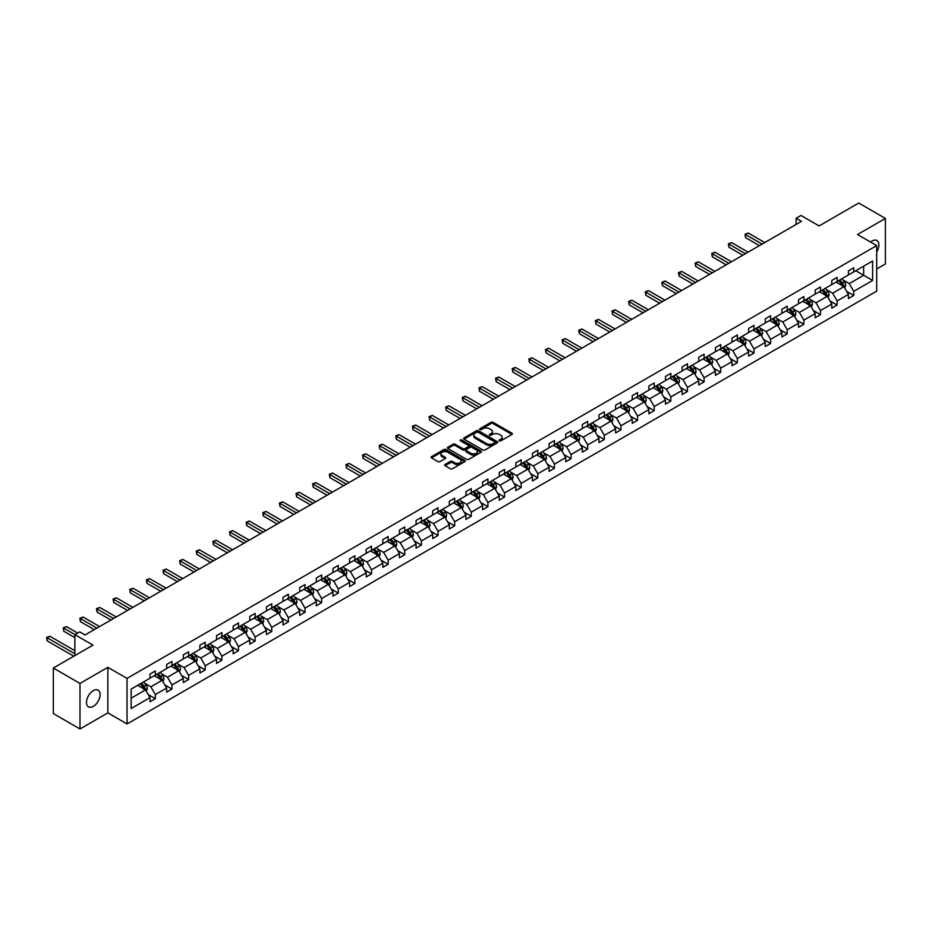 <?xml version="1.0" encoding="UTF-8"?>
<svg xmlns="http://www.w3.org/2000/svg" width="932" height="932" viewBox="0 0 932 932"><rect width="100%" height="100%" fill="white"/><g stroke="black" fill="none" stroke-linecap="round" stroke-linejoin="round"><path stroke-width="1.4" d="M499.354 440.848A1.037 0.594 0 0 0 500.81 440.848L511.936 434.428A1.48 0.85 0 0 0 512.367 433.823A1.48 0.85 0 0 0 511.936 433.217L493.098 422.347A1.48 0.85 0 0 0 491.013 422.347L479.887 428.767A1.037 0.594 0 0 0 481.355 429.617L482.799 428.778A4.73 2.738 0 0 1 489.486 428.778L491.059 429.687A4.73 2.738 0 0 1 492.445 431.621A4.73 2.738 0 0 1 491.059 433.555L489.626 434.382A1.037 0.594 0 0 0 491.082 435.232L492.527 434.394A4.73 2.738 0 0 1 499.226 434.394L500.787 435.302A4.73 2.738 0 0 1 502.173 437.236A4.73 2.738 0 0 1 500.787 439.17L499.354 439.997A1.037 0.594 0 0 0 499.354 440.848L499.354 439.997M93.305 706.374A9.646 5.569 120 0 0 99.608 697.882A9.646 5.569 120 0 0 98.128 690.146A9.646 5.569 120 0 0 93.305 690.624A9.646 5.569 120 0 0 87.002 699.128A9.646 5.569 120 0 0 88.482 706.852A9.646 5.569 120 0 0 93.305 706.374M876.709 251.99A9.646 5.569 120 0 0 876.896 240.526A9.646 5.569 120 0 0 872.072 241.004A9.646 5.569 120 0 0 870.593 242.052M876.709 268.975L885.4 263.966L885.4 218.426L858.756 203.036L819.1 225.928L800.984 215.467L796.126 218.263L796.126 224.426M79.989 728.964L107.856 712.875L107.856 667.335L79.989 683.424L79.989 728.964L53.334 713.574L53.334 668.034L92.99 645.142L74.863 634.68L74.863 655.604M79.989 683.424L53.334 668.034M445.077 464.509A1.48 0.85 0 0 0 444.646 465.115A1.48 0.85 0 0 0 445.077 465.72L450.354 468.773A1.48 0.85 0 0 0 452.451 468.773L464.8 461.643A1.48 0.85 0 0 0 465.231 461.037A1.48 0.85 0 0 0 464.8 460.431L445.962 449.562A1.48 0.85 0 0 0 443.877 449.562L431.528 456.692A1.48 0.85 0 0 0 431.097 457.297A1.48 0.85 0 0 0 431.528 457.892L437.912 461.585A1.48 0.85 0 0 0 439.997 461.585L445.286 458.532A1.48 0.85 0 0 0 445.717 457.927A1.48 0.85 0 0 0 445.286 457.321L442.118 455.492A3.961 2.283 0 0 1 440.964 453.884A3.961 2.283 0 0 1 443.399 451.764A3.961 2.283 0 0 1 447.721 452.265L460.117 459.418A3.961 2.283 0 0 1 461.27 461.037A3.961 2.283 0 0 1 458.835 463.146A3.961 2.283 0 0 1 454.513 462.656L452.451 461.457A1.48 0.85 0 0 0 450.354 461.457L445.077 464.509L445.077 465.72L450.354 462.691L450.354 461.457M74.863 634.68L79.721 631.884L85.045 634.96L801.462 221.35L796.126 218.263M107.856 667.335L127.043 678.403L876.709 245.594L876.709 291.134L127.043 723.954L127.043 678.403M885.4 218.426L857.522 234.515L876.709 245.594M482.893 449.981A1.48 0.85 0 0 0 484.99 449.981L497.339 442.851A1.48 0.85 0 0 0 497.77 442.257A1.48 0.85 0 0 0 497.339 441.652L478.5 430.77A1.48 0.85 0 0 0 476.415 430.77L464.066 437.9A1.48 0.85 0 0 0 463.635 438.506A1.48 0.85 0 0 0 464.066 439.112L482.893 449.981M460.874 441.069A1.037 0.594 0 0 1 461.923 441.22L461.923 439.986L481.063 451.041A1.48 0.85 0 0 1 481.506 451.647A1.48 0.85 0 0 1 481.063 452.253L468.726 459.383A1.48 0.85 0 0 1 466.629 459.383L447.791 448.502L447.791 447.29A1.48 0.85 0 0 0 447.36 447.896A1.48 0.85 0 0 0 447.791 448.502M447.791 447.29L453.08 444.249A1.48 0.85 0 0 1 455.177 444.249L462.808 448.653A1.48 0.85 0 0 0 464.905 448.653L468.412 446.626A1.48 0.85 0 0 0 468.843 446.032A1.48 0.85 0 0 0 468.412 445.426L460.455 440.836A1.037 0.594 0 0 1 461.923 439.986M131.144 689.086L150.017 678.193L150.017 674.069L155.341 670.993L155.341 675.118L166.642 668.593L166.642 664.469L171.977 661.394L171.977 665.518L183.278 658.994L183.278 654.87L188.602 651.794L188.602 655.918L199.902 649.394L199.902 645.27L205.226 642.195L205.226 646.319L216.527 639.795L216.527 635.671L221.863 632.595L221.863 636.719L233.163 630.195L233.163 626.071L238.487 622.995L238.487 627.108L249.788 620.596L249.788 616.471L255.112 613.396L255.112 617.508L266.412 610.984L266.412 606.872L271.748 603.785L271.748 607.909L283.048 601.385L283.048 597.261L288.372 594.185L288.372 598.309L299.673 591.785L299.673 587.661L304.997 584.585L304.997 588.709L316.298 582.185L316.298 578.061L321.633 574.986L321.633 579.11L332.934 572.586L332.934 568.462L338.258 565.386L338.258 569.51L349.558 562.986L349.558 558.862L354.882 555.787L354.882 559.911L366.183 553.387L366.183 549.263L371.518 546.187L371.518 550.311L382.819 543.787L382.819 539.663L388.143 536.587L388.143 540.711L399.444 534.187L399.444 530.063L404.768 526.988L404.768 531.112L416.068 524.588L416.068 520.464L421.404 517.388L421.404 521.512L432.704 514.988L432.704 510.864L438.028 507.789L438.028 511.913L449.329 505.389L449.329 501.265L454.653 498.189L454.653 502.313L465.953 495.789L465.953 491.665L471.289 488.589L471.289 492.713L482.59 486.189L482.59 482.065L487.914 478.99L487.914 483.114L499.214 476.59L499.214 472.466L504.538 469.39L504.538 473.503L515.839 466.99L515.839 462.866L521.174 459.779L521.174 463.903L532.475 457.379L532.475 453.267L537.799 450.179L537.799 454.303L549.099 447.779L549.099 443.655L554.435 440.58L554.435 444.704L565.724 438.18L565.724 434.056L571.06 430.98L571.06 435.104L582.36 428.58L582.36 424.456L587.684 421.38L587.684 425.505L598.985 418.981L598.985 414.857L604.32 411.781L604.32 415.905L615.609 409.381L615.609 405.257L620.945 402.181L620.945 406.305L632.246 399.781L632.246 395.657L637.57 392.582L637.57 396.706L648.87 390.182L648.87 386.058L654.206 382.982L654.206 387.106L665.495 380.582L665.495 376.458L670.83 373.382L670.83 377.507L682.131 370.983L682.131 366.858L687.455 363.783L687.455 367.907L698.755 361.383L698.755 357.259L704.091 354.183L704.091 358.307L715.38 351.783L715.38 347.659L720.716 344.584L720.716 348.708L732.016 342.184L732.016 338.06L737.34 334.984L737.34 339.108L748.641 332.584L748.641 328.46L753.976 325.385L753.976 329.497L765.265 322.985L765.265 318.861L770.601 315.773L770.601 319.897L781.901 313.373L781.901 309.261L787.225 306.174L787.225 310.298L798.526 303.774L798.526 299.65L803.862 296.574L803.862 300.698L815.151 294.174L815.151 290.05L820.486 286.974L820.486 291.099L831.787 284.575L831.787 280.45L837.111 277.375L837.111 281.499L848.411 274.975L848.411 270.851L853.747 267.775L853.747 271.899L872.608 261.007L872.608 280.45L853.747 291.343L853.747 295.467L848.411 298.543L848.411 294.419L837.111 300.943L837.111 305.067L831.787 308.142L831.787 304.03L820.486 310.542L820.486 314.667L815.151 317.754L815.151 313.63L803.862 320.154L803.862 324.266L798.526 327.353L798.526 323.229L787.225 329.753L787.225 333.877L781.901 336.953L781.901 332.829L770.601 339.353L770.601 343.477L765.265 346.553L765.265 342.428L753.976 348.952L753.976 353.077L748.641 356.152L748.641 352.028L737.34 358.552L737.34 362.676L732.016 365.752L732.016 361.628L720.716 368.152L720.716 372.276L715.38 375.351L715.38 371.227L704.091 377.751L704.091 381.875L698.755 384.951L698.755 380.827L687.455 387.351L687.455 391.475L682.131 394.551L682.131 390.426L670.83 396.95L670.83 401.075L665.495 404.15L665.495 400.026L654.206 406.55L654.206 410.674L648.87 413.75L648.87 409.626L637.57 416.15L637.57 420.274L632.246 423.349L632.246 419.225L620.945 425.749L620.945 429.873L615.609 432.949L615.609 428.825L604.32 435.349L604.32 439.473L598.985 442.549L598.985 438.424L587.684 444.948L587.684 449.073L582.36 452.148L582.36 448.036L571.06 454.548L571.06 458.672L565.724 461.759L565.724 457.635L554.435 464.159L554.435 468.272L549.099 471.359L549.099 467.235L537.799 473.759L537.799 477.883L532.475 480.959L532.475 476.835L521.174 483.358L521.174 487.483L515.839 490.558L515.839 486.434L504.538 492.958L504.538 497.082L499.214 500.158L499.214 496.034L487.914 502.558L487.914 506.682L482.59 509.757L482.59 505.633L471.289 512.157L471.289 516.281L465.953 519.357L465.953 515.233L454.653 521.757L454.653 525.881L449.329 528.957L449.329 524.832L438.028 531.357L438.028 535.481L432.704 538.556L432.704 534.432L421.404 540.956L421.404 545.08L416.068 548.156L416.068 544.032L404.768 550.556L404.768 554.68L399.444 557.755L399.444 553.631L388.143 560.155L388.143 564.279L382.819 567.355L382.819 563.231L371.518 569.755L371.518 573.879L366.183 576.955L366.183 572.831L354.882 579.355L354.882 583.479L349.558 586.554L349.558 582.43L338.258 588.954L338.258 593.078L332.934 596.154L332.934 592.041L321.633 598.554L321.633 602.678L316.298 605.765L316.298 601.641L304.997 608.165L304.997 612.277L299.673 615.365L299.673 611.241L288.372 617.765L288.372 621.889L283.048 624.964L283.048 620.84L271.748 627.364L271.748 631.488L266.412 634.564L266.412 630.44L255.112 636.964L255.112 641.088L249.788 644.163L249.788 640.039L238.487 646.563L238.487 650.687L233.163 653.763L233.163 649.639L221.863 656.163L221.863 660.287L216.527 663.363L216.527 659.239L205.226 665.763L205.226 669.887L199.902 672.962L199.902 668.838L188.602 675.362L188.602 679.486L183.278 682.562L183.278 678.438L171.977 684.962L171.977 689.086L166.642 692.161L166.642 688.037L155.341 694.561L155.341 698.685L150.017 701.761L150.017 697.637L131.144 708.53L131.144 689.086M154.281 675.735L162.168 680.29L150.868 686.814L144.705 683.249M150.868 686.814L155.341 694.561M162.168 680.29L166.642 688.037M150.017 677.203L150.868 677.704L155.341 675.118M170.905 666.135L178.793 670.691L167.492 677.203L161.329 673.65M167.492 677.203L171.977 684.962M178.793 670.691L183.278 678.438M166.642 667.603L167.492 668.104L171.977 665.518M187.542 656.536L195.429 661.079L184.128 667.603L177.954 664.05M184.128 667.603L188.602 675.362M195.429 661.079L199.902 668.838M183.278 658.004L184.128 658.505L188.602 655.918M204.166 646.924L212.053 651.48L200.753 658.004L194.59 654.45M200.753 658.004L205.226 665.763M212.053 651.48L216.527 659.239M199.902 648.404L200.753 648.893L205.226 646.319M220.791 637.325L228.678 641.88L217.377 648.404L211.215 644.839M217.377 648.404L221.863 656.163M228.678 641.88L233.163 649.639M216.527 638.804L217.377 639.294L221.863 636.719M237.427 627.725L245.314 632.28L234.014 638.804L227.839 635.24M234.014 638.804L238.487 646.563M245.314 632.28L249.788 640.039M233.163 629.205L234.014 629.694L238.487 627.108M254.052 618.126L261.939 622.681L250.638 629.205L244.475 625.64M250.638 629.205L255.112 636.964M261.939 622.681L266.412 630.44M249.788 619.605L250.638 620.095L255.112 617.508M270.676 608.526L278.563 613.081L267.263 619.605L261.1 616.04M267.263 619.605L271.748 627.364M278.563 613.081L283.048 620.84M266.412 610.006L267.263 610.495L271.748 607.909M287.312 598.927L295.199 603.482L283.899 610.006L277.724 606.441M283.899 610.006L288.372 617.765M295.199 603.482L299.673 611.241M283.048 600.406L283.899 600.895L288.372 598.309M303.937 589.327L311.824 593.882L300.523 600.406L294.361 596.841M300.523 600.406L304.997 608.165M311.824 593.882L316.298 601.641M299.673 590.806L300.523 591.296L304.997 588.709M320.561 579.727L328.448 584.282L317.16 590.806L310.985 587.242M317.16 590.806L321.633 598.554M328.448 584.282L332.934 592.041M316.298 581.207L317.16 581.696L321.633 579.11M337.198 570.128L345.085 574.683L333.784 581.207L327.61 577.642M333.784 581.207L338.258 588.954M345.085 574.683L349.558 582.43M332.934 571.607L333.784 572.097L338.258 569.51M353.822 560.528L361.709 565.083L350.409 571.607L344.246 568.042M350.409 571.607L354.882 579.355M361.709 565.083L366.183 572.831M349.558 562.008L350.409 562.497L354.882 559.911M370.447 550.928L378.334 555.484L367.045 562.008L360.87 558.443M367.045 562.008L371.518 569.755M378.334 555.484L382.819 563.231M366.183 552.408L367.045 552.897L371.518 550.311M387.083 541.329L394.97 545.884L383.669 552.408L377.495 548.843M383.669 552.408L388.143 560.155M394.97 545.884L399.444 553.631M382.819 542.808L383.669 543.298L388.143 540.711M403.707 531.729L411.595 536.284L400.294 542.808L394.131 539.244M400.294 542.808L404.768 550.556M411.595 536.284L416.068 544.032M399.444 533.197L400.294 533.698L404.768 531.112M420.332 522.13L428.219 526.685L416.93 533.197L410.756 529.644M416.93 533.197L421.404 540.956M428.219 526.685L432.704 534.432M416.068 523.598L416.93 524.099L421.404 521.512M436.968 512.53L444.855 517.074L433.555 523.598L427.38 520.044M433.555 523.598L438.028 531.357M444.855 517.074L449.329 524.832M432.704 513.998L433.555 514.499L438.028 511.913M453.593 502.919L461.48 507.474L450.179 513.998L444.016 510.445M450.179 513.998L454.653 521.757M461.48 507.474L465.953 515.233M449.329 504.398L450.179 504.899L454.653 502.313M470.217 493.319L478.104 497.874L466.815 504.398L460.641 500.845M466.815 504.398L471.289 512.157M478.104 497.874L482.59 505.633M465.953 494.799L466.815 495.288L471.289 492.713M486.853 483.72L494.741 488.275L483.44 494.799L477.266 491.234M483.44 494.799L487.914 502.558M494.741 488.275L499.214 496.034M482.59 485.199L483.44 485.688L487.914 483.114M503.478 474.12L511.365 478.675L500.065 485.199L493.902 481.634M500.065 485.199L504.538 492.958M511.365 478.675L515.839 486.434M499.214 475.6L500.065 476.089L504.538 473.503M520.103 464.52L527.99 469.076L516.701 475.6L510.526 472.035M516.701 475.6L521.174 483.358M527.99 469.076L532.475 476.835M515.839 466L516.701 466.489L521.174 463.903M536.739 454.921L544.626 459.476L533.325 466L527.151 462.435M533.325 466L537.799 473.759M544.626 459.476L549.099 467.235M532.475 456.4L533.325 456.89L537.799 454.303M553.363 445.321L561.25 449.876L549.95 456.4L543.787 452.836M549.95 456.4L554.435 464.159M561.25 449.876L565.724 457.635M549.099 446.801L549.95 447.29L554.435 444.704M569.988 435.722L577.875 440.277L566.586 446.801L560.412 443.236M566.586 446.801L571.06 454.548M577.875 440.277L582.36 448.036M565.724 437.201L566.586 437.69L571.06 435.104M586.624 426.122L594.511 430.677L583.211 437.201L577.036 433.636M583.211 437.201L587.684 444.948M594.511 430.677L598.985 438.424M582.36 427.602L583.211 428.091L587.684 425.505M603.249 416.522L611.136 421.078L599.835 427.602L593.672 424.037M599.835 427.602L604.32 435.349M611.136 421.078L615.609 428.825M598.985 418.002L599.835 418.491L604.32 415.905M619.873 406.923L627.76 411.478L616.471 418.002L610.297 414.437M616.471 418.002L620.945 425.749M627.76 411.478L632.246 419.225M615.609 408.402L616.471 408.892L620.945 406.305M636.509 397.323L644.396 401.878L633.096 408.402L626.921 404.838M633.096 408.402L637.57 416.15M644.396 401.878L648.87 409.626M632.246 398.803L633.096 399.292L637.57 396.706M653.134 387.724L661.021 392.279L649.721 398.803L643.558 395.238M649.721 398.803L654.206 406.55M661.021 392.279L665.495 400.026M648.87 389.192L649.721 389.692L654.206 387.106M669.759 378.124L677.646 382.679L666.357 389.192L660.182 385.638M666.357 389.192L670.83 396.95M677.646 382.679L682.131 390.426M665.495 379.592L666.357 380.093L670.83 377.507M686.395 368.524L694.282 373.068L682.981 379.592L676.807 376.039M682.981 379.592L687.455 387.351M694.282 373.068L698.755 380.827M682.131 369.992L682.981 370.493L687.455 367.907M703.019 358.913L710.906 363.468L699.606 369.992L693.443 366.439M699.606 369.992L704.091 377.751M710.906 363.468L715.38 371.227M698.755 360.393L699.606 360.894L704.091 358.307M719.644 349.314L727.531 353.869L716.242 360.393L710.067 356.84M716.242 360.393L720.716 368.152M727.531 353.869L732.016 361.628M715.38 350.793L716.242 351.282L720.716 348.708M736.28 339.714L744.167 344.269L732.867 350.793L726.692 347.228M732.867 350.793L737.34 358.552M744.167 344.269L748.641 352.028M732.016 341.194L732.867 341.683L737.34 339.108M752.905 330.114L760.792 334.67L749.491 341.194L743.328 337.629M749.491 341.194L753.976 348.952M760.792 334.67L765.265 342.428M748.641 331.594L749.491 332.083L753.976 329.497M769.529 320.515L777.416 325.07L766.127 331.594L759.953 328.029M766.127 331.594L770.601 339.353M777.416 325.07L781.901 332.829M765.265 321.994L766.127 322.484L770.601 319.897M786.165 310.915L794.052 315.47L782.752 321.994L776.577 318.429M782.752 321.994L787.225 329.753M794.052 315.47L798.526 323.229M781.901 312.395L782.752 312.884L787.225 310.298M802.79 301.316L810.677 305.871L799.376 312.395L793.214 308.83M799.376 312.395L803.862 320.154M810.677 305.871L815.151 313.63M798.526 302.795L799.376 303.284L803.862 300.698M819.414 291.716L827.301 296.271L816.013 302.795L809.838 299.23M816.013 302.795L820.486 310.542M827.301 296.271L831.787 304.03M815.151 293.196L816.013 293.685L820.486 291.099M836.051 282.116L843.938 286.672L832.637 293.196L826.463 289.631M832.637 293.196L837.111 300.943M843.938 286.672L848.411 294.419M831.787 283.596L832.637 284.085L837.111 281.499M855.762 270.734L863.649 275.29L849.262 283.596L843.099 280.031M849.262 283.596L853.747 291.343M872.608 280.45L863.649 275.29L863.649 266.179L872.608 261.007M107.856 712.875L127.043 723.954M848.411 273.996L849.262 274.486L853.747 271.899M131.144 698.196L145.543 689.89L137.656 685.335M145.543 689.89L150.017 697.637M846.652 291.378L853.747 295.467M830.028 300.978L837.111 305.067M813.391 310.577L820.486 314.667M796.767 320.177L803.862 324.266M780.142 329.777L787.225 333.877M763.506 339.376L770.601 343.477M746.882 348.976L753.976 353.077M730.257 358.575L737.34 362.676M713.621 368.187L720.716 372.276M696.996 377.786L704.091 381.875M680.372 387.386L687.455 391.475M663.735 396.985L670.83 401.075M647.111 406.585L654.206 410.674M630.486 416.185L637.57 420.274M613.85 425.784L620.945 429.873M597.226 435.384L604.32 439.473M580.601 444.983L587.684 449.073M563.965 454.583L571.06 458.672M547.34 464.183L554.435 468.272M530.716 473.782L537.799 477.883M514.08 483.382L521.174 487.483M497.455 492.981L504.538 497.082M480.83 502.581L487.914 506.682M464.194 512.192L471.289 516.281M447.57 521.792L454.653 525.881M430.945 531.391L438.028 535.481M414.309 540.991L421.404 545.08M397.684 550.591L404.768 554.68M381.06 560.19L388.143 564.279M364.424 569.79L371.518 573.879M347.799 579.389L354.882 583.479M331.175 588.989L338.258 593.078M314.538 598.589L321.633 602.678M297.914 608.188L304.997 612.277M281.289 617.788L288.372 621.889M264.653 627.387L271.748 631.488M248.029 636.987L255.112 641.088M231.404 646.587L238.487 650.687M214.768 656.186L221.863 660.287M198.143 665.798L205.226 669.887M181.519 675.397L188.602 679.486M164.882 684.997L171.977 689.086M148.258 694.596L155.341 698.685M499.762 440.999L500.787 440.405A4.73 2.738 0 0 0 502.173 438.471L502.173 437.236M492.445 431.621L492.445 432.856A4.73 2.738 0 0 1 491.059 434.79L490.034 435.372M511.913 434.44L493.098 423.582A1.48 0.85 0 0 0 491.013 423.582L480.306 429.757M497.339 441.652L497.339 442.851L478.5 432.005A1.48 0.85 0 0 0 476.415 432.005L464.089 439.123M494.717 442.677A1.037 0.594 0 0 0 494.717 441.826L478.186 432.285A1.037 0.594 0 0 0 476.73 432.285L475.203 433.159A4.73 2.738 0 0 0 473.817 435.093A4.73 2.738 0 0 0 475.203 437.026L486.504 443.55A4.73 2.738 0 0 0 493.203 443.55L494.717 442.677L494.717 443.9A1.037 0.594 0 0 0 495.02 443.481L495.02 442.257M473.817 435.093L473.817 436.327A4.73 2.738 0 0 0 475.203 438.261L475.203 437.026M494.717 443.9L493.203 444.785A4.73 2.738 0 0 1 486.504 444.785L475.203 438.261M447.814 448.513L453.08 445.473L453.08 444.249M468.843 446.032L468.843 447.255A1.48 0.85 0 0 1 468.412 447.861L464.905 449.888A1.48 0.85 0 0 1 462.808 449.888L455.177 445.473A1.48 0.85 0 0 0 453.08 445.473M461.923 441.22L481.052 452.265M470.73 453.232A3.961 2.283 0 0 0 475.052 453.721A3.961 2.283 0 0 0 477.487 451.612A3.961 2.283 0 0 0 476.334 450.005L471.965 447.477A1.48 0.85 0 0 0 469.868 447.477L466.361 449.504A1.48 0.85 0 0 0 465.93 450.109A1.48 0.85 0 0 0 466.361 450.704L470.73 453.232L470.73 454.467A3.961 2.283 0 0 0 475.052 454.956A3.961 2.283 0 0 0 477.487 452.847L477.487 451.612M465.93 450.109L465.93 451.333A1.48 0.85 0 0 0 466.361 451.938L466.361 450.704M470.73 454.467L466.361 451.938M461.27 461.037L461.27 462.272A3.961 2.283 0 0 1 458.835 464.381A3.961 2.283 0 0 1 454.513 463.88L452.451 462.691A1.48 0.85 0 0 0 450.354 462.691M440.964 453.884L440.964 455.107A3.961 2.283 0 0 0 442.118 456.727L442.118 455.492M445.286 457.321L445.286 458.532L442.118 456.727M464.8 460.431L464.8 461.643L445.962 450.797A1.48 0.85 0 0 0 443.877 450.797L431.551 457.903M844.742 288.07L845.72 285.239A3.996 2.307 -120 0 0 844.45 281.837L842.062 278.645M837.763 283.107L836.726 281.72M764.741 242.541L748.245 233.023L745.577 234.561L745.577 237.637L759.405 245.617M842.295 286.147L843.565 285.413A3.996 2.307 -120 0 0 842.423 283.013L840.035 279.81M839.033 280.392L841.666 283.911A2.039 1.177 60 0 1 842.039 284.528L843.565 285.413M838.753 280.555L841.142 283.747A3.996 2.307 60 0 1 842.144 285.635M745.577 237.637L744.994 234.223L762.073 244.079M744.994 234.223L748.245 233.023M828.117 297.669L829.096 294.838A3.996 2.307 -120 0 0 827.826 291.436L825.426 288.244M821.139 292.706L820.102 291.32M748.105 252.141L731.62 242.623L728.952 244.161L728.952 247.236L742.781 255.228M825.659 295.747L826.94 295.013A3.996 2.307 -120 0 0 825.799 292.613L823.399 289.421M822.408 289.992L825.041 293.51A2.039 1.177 60 0 1 825.403 294.128L826.94 295.013M822.129 290.155L824.517 293.347A3.996 2.307 60 0 1 825.519 295.234M728.952 247.236L728.37 243.823L745.449 253.679M728.37 243.823L731.62 242.623M811.492 307.269L812.471 304.438A3.996 2.307 -120 0 0 811.189 301.036L808.801 297.844M804.514 302.306L803.466 300.92M731.48 261.741L714.995 252.222L712.328 253.76L712.328 256.836L726.144 264.828M809.034 305.347L810.316 304.613A3.996 2.307 -120 0 0 809.174 302.213L806.774 299.021M805.772 299.591L808.405 303.11A2.039 1.177 60 0 1 808.778 303.727L810.316 304.613M805.493 299.755L807.893 302.947A3.996 2.307 60 0 1 808.883 304.834M712.328 256.836L711.733 253.422L728.812 263.29M711.733 253.422L714.995 252.222M794.856 316.88L795.835 314.049A3.996 2.307 -120 0 0 794.565 310.647L792.177 307.443M787.878 311.905L786.841 310.519M714.856 271.352L698.359 261.822L695.691 263.36L695.691 266.447L709.52 274.427M792.41 314.958L793.68 314.212A3.996 2.307 -120 0 0 792.538 311.812L790.15 308.62M789.148 309.191L791.781 312.709A2.039 1.177 60 0 1 792.153 313.327L793.68 314.212M788.868 309.354L791.256 312.546A3.996 2.307 60 0 1 792.258 314.433M695.691 266.447L695.109 263.022L712.188 272.89M695.109 263.022L698.359 261.822M778.232 326.48L779.21 323.649A3.996 2.307 -120 0 0 777.94 320.247L775.541 317.043M771.253 321.505L770.216 320.119M698.219 280.951L681.735 271.422L679.067 272.96L679.067 276.047L692.895 284.027M775.774 324.557L777.055 323.812A3.996 2.307 -120 0 0 775.913 321.412L773.513 318.22M772.523 318.791L775.156 322.309A2.039 1.177 60 0 1 775.517 322.926L777.055 323.812M772.244 318.954L774.632 322.146A3.996 2.307 60 0 1 775.634 324.033M679.067 276.047L678.484 272.622L695.563 282.489M678.484 272.622L681.735 271.422M761.607 336.079L762.586 333.248A3.996 2.307 -120 0 0 761.304 329.846L758.916 326.643M754.629 331.105L753.58 329.73M681.595 290.551L665.11 281.021L662.442 282.571L662.442 285.646L676.259 293.627M759.149 334.157L760.43 333.411A3.996 2.307 -120 0 0 759.289 331.011L756.889 327.819M755.887 328.39L758.52 331.909A2.039 1.177 60 0 1 758.893 332.526L760.43 333.411M755.607 328.553L758.007 331.745A3.996 2.307 60 0 1 758.998 333.633M662.442 285.646L661.848 282.233L678.927 292.089M661.848 282.233L665.11 281.021M744.971 345.679L745.949 342.848A3.996 2.307 -120 0 0 744.68 339.446L742.291 336.254M737.993 340.716L736.956 339.33M664.97 300.151L648.474 290.633L645.806 292.17L645.806 295.246L659.635 303.226M742.524 343.757L743.794 343.011A3.996 2.307 -120 0 0 742.653 340.611L740.264 337.419M739.262 337.99L741.895 341.508A2.039 1.177 60 0 1 742.268 342.126L743.794 343.011M738.983 338.153L741.371 341.345A3.996 2.307 60 0 1 742.373 343.232M645.806 295.246L645.224 291.832L662.303 301.688M645.224 291.832L648.474 290.633M728.346 355.278L729.325 352.447A3.996 2.307 -120 0 0 728.055 349.046L725.655 345.854M721.368 350.315L720.331 348.929M648.334 309.75L631.849 300.232L629.182 301.77L629.182 304.846L643.01 312.826M725.888 353.356L727.17 352.611A3.996 2.307 -120 0 0 726.028 350.211L723.628 347.019M722.638 347.601L725.271 351.108A2.039 1.177 60 0 1 725.632 351.725L727.17 352.611M722.358 347.752L724.747 350.956A3.996 2.307 60 0 1 725.748 352.832M629.182 304.846L628.599 301.432L645.678 311.288M628.599 301.432L631.849 300.232M711.722 364.878L712.7 362.047A3.996 2.307 -120 0 0 711.419 358.645L709.031 355.453M704.743 359.915L703.695 358.529M631.71 319.35L615.225 309.832L612.557 311.37L612.557 314.445L626.374 322.425M709.264 362.956L710.545 362.21A3.996 2.307 -120 0 0 709.403 359.81L707.004 356.618M706.002 357.201L708.635 360.707A2.039 1.177 60 0 1 709.007 361.325L710.545 362.21M705.722 357.352L708.122 360.556A3.996 2.307 60 0 1 709.112 362.443M612.557 314.445L611.963 311.032L629.042 320.888M611.963 311.032L615.225 309.832M695.086 374.478L696.064 371.647A3.996 2.307 -120 0 0 694.794 368.245L692.406 365.053M688.107 369.515L687.07 368.128M615.085 328.949L598.589 319.431L595.921 320.969L595.921 324.045L609.749 332.025M692.639 372.555L693.909 371.821A3.996 2.307 -120 0 0 692.767 369.41L690.379 366.218M689.377 366.8L692.01 370.307A2.039 1.177 60 0 1 692.383 370.936L693.909 371.821M689.097 366.952L691.486 370.155A3.996 2.307 60 0 1 692.488 372.043M595.921 324.045L595.338 320.631L612.417 330.487M595.338 320.631L598.589 319.431M678.461 384.077L679.44 381.246A3.996 2.307 -120 0 0 678.17 377.844L675.77 374.652M671.483 379.114L670.446 377.728M598.449 338.549L581.964 329.031L579.296 330.569L579.296 333.644L593.125 341.625M676.003 382.155L677.284 381.421A3.996 2.307 -120 0 0 676.143 379.009L673.743 375.817M672.753 376.4L675.385 379.918A2.039 1.177 60 0 1 675.747 380.536L677.284 381.421M672.473 376.563L674.861 379.755A3.996 2.307 60 0 1 675.851 381.642M579.296 333.644L578.714 330.231L595.793 340.087M578.714 330.231L581.964 329.031M661.837 393.677L662.815 390.846A3.996 2.307 -120 0 0 661.534 387.444L659.145 384.252M654.858 388.714L653.81 387.328M581.824 348.149L565.34 338.631L562.672 340.168L562.672 343.244L576.489 351.224M659.378 391.755L660.66 391.021A3.996 2.307 -120 0 0 659.518 388.609L657.118 385.417M656.116 385.999L658.749 389.518A2.039 1.177 60 0 1 659.122 390.135L660.66 391.021M655.837 386.163L658.237 389.355A3.996 2.307 60 0 1 659.227 391.242M562.672 343.244L562.078 339.83L579.156 349.686M562.078 339.83L565.34 338.631M645.2 403.276L646.179 400.445A3.996 2.307 -120 0 0 644.909 397.044L642.521 393.852M638.222 398.313L637.185 396.927M565.2 357.748L548.703 348.23L546.035 349.768L546.035 352.844L559.864 360.824M642.754 401.354L644.024 400.62A3.996 2.307 -120 0 0 642.882 398.209L640.494 395.017M639.492 395.599L642.125 399.117A2.039 1.177 60 0 1 642.498 399.735L644.024 400.62M639.212 395.762L641.6 398.954A3.996 2.307 60 0 1 642.602 400.842M546.035 352.844L545.453 349.43L562.532 359.286M545.453 349.43L548.703 348.23M628.576 412.876L629.554 410.045A3.996 2.307 -120 0 0 628.284 406.643L625.885 403.451M621.597 407.913L620.561 406.527M548.564 367.348L532.079 357.83L529.411 359.368L529.411 362.443L543.24 370.423M626.118 410.954L627.399 410.22A3.996 2.307 -120 0 0 626.257 407.82L623.858 404.616M622.867 405.199L625.5 408.717A2.039 1.177 60 0 1 625.861 409.334L627.399 410.22M622.588 405.362L624.976 408.554A3.996 2.307 60 0 1 625.966 410.441M529.411 362.443L528.828 359.03L545.907 368.886M528.828 359.03L532.079 357.83M611.951 422.476L612.93 419.645A3.996 2.307 -120 0 0 611.648 416.243L609.26 413.051M604.973 417.513L603.924 416.126M531.939 376.947L515.443 367.429L512.786 368.967L512.786 372.043L526.603 380.023M609.493 420.553L610.775 419.819A3.996 2.307 -120 0 0 609.621 417.42L607.233 414.216M606.231 414.798L608.864 418.317A2.039 1.177 60 0 1 609.237 418.934L610.775 419.819M605.951 414.961L608.351 418.153A3.996 2.307 60 0 1 609.342 420.041M512.786 372.043L512.192 368.629L529.271 378.485M512.192 368.629L515.443 367.429M595.315 432.075L596.294 429.244A3.996 2.307 -120 0 0 595.024 425.842L592.635 422.65M588.337 427.112L587.3 425.726M515.314 386.547L498.818 377.029L496.15 378.567L496.15 381.642L509.979 389.623M592.869 430.153L594.138 429.419A3.996 2.307 -120 0 0 592.997 427.019L590.608 423.815M589.607 424.398L592.239 427.916A2.039 1.177 60 0 1 592.612 428.534L594.138 429.419M589.327 424.561L591.715 427.753A3.996 2.307 60 0 1 592.717 429.64M496.15 381.642L495.568 378.229L512.647 388.085M495.568 378.229L498.818 377.029M578.69 441.675L579.669 438.844A3.996 2.307 -120 0 0 578.399 435.442L575.999 432.25M571.712 436.712L570.675 435.326M498.678 396.147L482.193 386.629L479.526 388.166L479.526 391.242L493.354 399.234M576.232 439.753L577.514 439.019A3.996 2.307 -120 0 0 576.372 436.619L573.972 433.427M572.982 433.997L575.615 437.516A2.039 1.177 60 0 1 575.976 438.133L577.514 439.019M572.702 434.161L575.091 437.353A3.996 2.307 60 0 1 576.081 439.24M479.526 391.242L478.943 387.828L496.01 397.684M478.943 387.828L482.193 386.629M562.066 451.274L563.045 448.443A3.996 2.307 -120 0 0 561.763 445.042L559.375 441.85M555.076 446.312L554.039 444.925M482.054 405.746L465.557 396.228L462.901 397.766L462.901 400.842L476.718 408.833M559.608 449.352L560.889 448.618A3.996 2.307 -120 0 0 559.736 446.218L557.348 443.026M556.346 443.597L558.979 447.115A2.039 1.177 60 0 1 559.351 447.733L560.889 448.618M556.066 443.76L558.466 446.952A3.996 2.307 60 0 1 559.456 448.84M462.901 400.842L462.307 397.428L479.386 407.296M462.307 397.428L465.557 396.228M545.43 460.886L546.408 458.043A3.996 2.307 -120 0 0 545.138 454.653L542.75 451.449M538.451 455.911L537.414 454.525M465.429 415.357L448.933 405.828L446.265 407.366L446.265 410.453L460.093 418.433M542.983 458.963L544.253 458.218A3.996 2.307 -120 0 0 543.111 455.818L540.723 452.626M539.721 453.197L542.354 456.715A2.039 1.177 60 0 1 542.727 457.332L544.253 458.218M539.442 453.36L541.83 456.552A3.996 2.307 60 0 1 542.832 458.439M446.265 410.453L445.682 407.028L462.761 416.895M445.682 407.028L448.933 405.828M528.805 470.485L529.784 467.654A3.996 2.307 -120 0 0 528.514 464.252L526.114 461.049M521.827 465.511L520.79 464.124M448.793 424.957L432.308 415.427L429.64 416.965L429.64 420.052L443.469 428.033M526.347 468.563L527.629 467.817A3.996 2.307 -120 0 0 526.487 465.418L524.087 462.225M523.085 462.796L525.73 466.315A2.039 1.177 60 0 1 526.091 466.932L527.629 467.817M522.817 462.959L525.205 466.151A3.996 2.307 60 0 1 526.196 468.039M429.64 420.052L429.058 416.627L446.125 426.495M429.058 416.627L432.308 415.427M512.181 480.085L513.159 477.254A3.996 2.307 -120 0 0 511.878 473.852L509.489 470.648M505.191 475.11L504.154 473.736M432.168 434.557L415.672 425.027L413.016 426.576L413.016 429.652L426.833 437.632M509.722 478.163L511.004 477.417A3.996 2.307 -120 0 0 509.851 475.017L507.462 471.825M506.46 472.396L509.093 475.914A2.039 1.177 60 0 1 509.466 476.532L511.004 477.417M506.181 472.559L508.581 475.751A3.996 2.307 60 0 1 509.571 477.638M413.016 429.652L412.422 426.227L429.501 436.094M412.422 426.227L415.672 425.027M495.544 489.684L496.523 486.853A3.996 2.307 -120 0 0 495.253 483.452L492.865 480.248M488.566 484.722L487.529 483.335M415.544 444.156L399.047 434.638L396.38 436.176L396.38 439.252L410.208 447.232M493.086 487.762L494.368 487.017A3.996 2.307 -120 0 0 493.226 484.617L490.838 481.425M489.836 481.995L492.469 485.514A2.039 1.177 60 0 1 492.842 486.131L494.368 487.017M489.556 482.159L491.945 485.351A3.996 2.307 60 0 1 492.946 487.238M396.38 439.252L395.797 435.838L412.876 445.694M395.797 435.838L399.047 434.638M478.92 499.284L479.898 496.453A3.996 2.307 -120 0 0 478.629 493.051L476.229 489.859M471.942 494.321L470.905 492.935M398.908 453.756L382.423 444.238L379.755 445.776L379.755 448.851L393.584 456.831M476.462 497.362L477.743 496.616A3.996 2.307 -120 0 0 476.602 494.216L474.202 491.024M473.2 491.607L475.844 495.113A2.039 1.177 60 0 1 476.205 495.731L477.743 496.616M472.932 491.758L475.32 494.962A3.996 2.307 60 0 1 476.31 496.838M379.755 448.851L379.173 445.438L396.24 455.294M379.173 445.438L382.423 444.238M462.295 508.884L463.274 506.053A3.996 2.307 -120 0 0 461.992 502.651L459.604 499.459M455.305 503.921L454.268 502.534M382.283 463.355L365.787 453.837L363.13 455.375L363.13 458.451L376.947 466.431M459.837 506.961L461.119 506.216A3.996 2.307 -120 0 0 459.965 503.816L457.577 500.624M456.575 501.206L459.208 504.713A2.039 1.177 60 0 1 459.581 505.33L461.119 506.216M456.296 501.358L458.695 504.562A3.996 2.307 60 0 1 459.686 506.449M363.13 458.451L362.536 455.037L379.615 464.893M362.536 455.037L365.787 453.837M445.659 518.483L446.638 515.652A3.996 2.307 -120 0 0 445.368 512.25L442.98 509.058M438.681 513.52L437.644 512.134M365.659 472.955L349.162 463.437L346.494 464.975L346.494 468.05L360.323 476.031M443.201 516.561L444.482 515.827A3.996 2.307 -120 0 0 443.341 513.415L440.952 510.223M439.951 510.806L442.584 514.313A2.039 1.177 60 0 1 442.956 514.93L444.482 515.827M439.671 510.957L442.059 514.161A3.996 2.307 60 0 1 443.061 516.048M346.494 468.05L345.912 464.637L362.991 474.493M345.912 464.637L349.162 463.437M429.035 528.083L430.013 525.252A3.996 2.307 -120 0 0 428.743 521.85L426.343 518.658M422.056 523.12L421.019 521.734M349.022 482.555L332.538 473.037L329.87 474.574L329.87 477.65L343.698 485.63M426.576 526.161L427.858 525.427A3.996 2.307 -120 0 0 426.716 523.015L424.316 519.823M423.314 520.405L425.959 523.924A2.039 1.177 60 0 1 426.32 524.541L427.858 525.427M423.046 520.569L425.435 523.761A3.996 2.307 60 0 1 426.425 525.648M329.87 477.65L329.287 474.237L346.355 484.092M329.287 474.237L332.538 473.037M412.41 537.682L413.389 534.851A3.996 2.307 -120 0 0 412.107 531.45L409.719 528.258M405.42 532.72L404.383 531.333M332.398 492.154L315.901 482.636L313.245 484.174L313.245 487.25L327.062 495.23M409.952 535.76L411.233 535.026A3.996 2.307 -120 0 0 410.08 532.615L407.692 529.423M406.69 530.005L409.323 533.523A2.039 1.177 60 0 1 409.696 534.141L411.233 535.026M406.41 530.168L408.81 533.36A3.996 2.307 60 0 1 409.8 535.248M313.245 487.25L312.651 483.836L329.73 493.692M312.651 483.836L315.901 482.636M395.774 547.282L396.752 544.451A3.996 2.307 -120 0 0 395.483 541.049L393.094 537.857M388.795 542.319L387.759 540.933M315.773 501.754L299.277 492.236L296.609 493.774L296.609 496.849L310.438 504.829M393.316 545.36L394.597 544.626A3.996 2.307 -120 0 0 393.455 542.214L391.067 539.022M390.065 539.605L392.698 543.123A2.039 1.177 60 0 1 393.071 543.74L394.597 544.626M389.786 539.768L392.174 542.96A3.996 2.307 60 0 1 393.176 544.847M296.609 496.849L296.026 493.436L313.105 503.292M296.026 493.436L299.277 492.236M379.149 556.882L380.128 554.051A3.996 2.307 -120 0 0 378.858 550.649L376.458 547.457M372.171 551.919L371.134 550.532M299.137 511.353L282.652 501.835L279.984 503.373L279.984 506.449L293.813 514.429M376.691 554.959L377.973 554.225A3.996 2.307 -120 0 0 376.831 551.826L374.431 548.622M373.429 549.204L376.074 552.723A2.039 1.177 60 0 1 376.435 553.34L377.973 554.225M373.161 549.367L375.549 552.56A3.996 2.307 60 0 1 376.54 554.447M279.984 506.449L279.402 503.035L296.469 512.891M279.402 503.035L282.652 501.835M362.525 566.481L363.503 563.65A3.996 2.307 -120 0 0 362.222 560.249L359.834 557.056M355.535 561.518L354.498 560.132M282.512 520.953L266.016 511.435L263.36 512.973L263.36 516.048L277.177 524.029M360.067 564.559L361.348 563.825A3.996 2.307 -120 0 0 360.195 561.425L357.806 558.221M356.805 558.804L359.437 562.322A2.039 1.177 60 0 1 359.81 562.94L361.348 563.825M356.525 558.967L358.925 562.159A3.996 2.307 60 0 1 359.915 564.046M263.36 516.048L262.766 512.635L279.845 522.491M262.766 512.635L266.016 511.435M345.888 576.081L346.867 573.25A3.996 2.307 -120 0 0 345.597 569.848L343.209 566.656M338.91 571.118L337.873 569.732M265.888 530.553L249.392 521.035L246.724 522.572L246.724 525.648L260.552 533.628M343.43 574.159L344.712 573.425A3.996 2.307 -120 0 0 343.57 571.025L341.182 567.821M340.18 568.404L342.813 571.922A2.039 1.177 60 0 1 343.186 572.539L344.712 573.425M339.9 568.567L342.289 571.759A3.996 2.307 60 0 1 343.291 573.646M246.724 525.648L246.141 522.235L263.22 532.09M246.141 522.235L249.392 521.035M329.264 585.68L330.243 582.85A3.996 2.307 -120 0 0 328.973 579.448L326.573 576.256M322.286 580.718L321.249 579.331M249.252 540.152L232.767 530.634L230.099 532.172L230.099 535.248L243.928 543.228M326.806 583.758L328.087 583.024A3.996 2.307 -120 0 0 326.946 580.624L324.546 577.432M323.544 578.003L326.188 581.521A2.039 1.177 60 0 1 326.55 582.139L328.087 583.024M323.276 578.166L325.664 581.358A3.996 2.307 60 0 1 326.654 583.246M230.099 535.248L229.517 531.834L246.584 541.69M229.517 531.834L232.767 530.634M312.639 595.28L313.618 592.449A3.996 2.307 -120 0 0 312.337 589.047L309.948 585.855M305.649 590.317L304.613 588.931M232.627 549.752L216.131 540.234L213.475 541.772L213.475 544.847L227.292 552.839M310.181 593.358L311.463 592.624A3.996 2.307 -120 0 0 310.309 590.224L307.921 587.032M306.919 587.603L309.552 591.121A2.039 1.177 60 0 1 309.925 591.738L311.463 592.624M306.64 587.766L309.04 590.958A3.996 2.307 60 0 1 310.03 592.845M213.475 544.847L212.88 541.434L229.959 551.29M212.88 541.434L216.131 540.234M296.003 604.88L296.982 602.049A3.996 2.307 -120 0 0 295.712 598.647L293.324 595.455M289.025 599.917L287.988 598.53M216.003 559.363L199.506 549.833L196.838 551.371L196.838 554.458L210.667 562.439M293.545 602.957L294.827 602.223A3.996 2.307 -120 0 0 293.685 599.824L291.297 596.631M290.295 597.202L292.928 600.721A2.039 1.177 60 0 1 293.3 601.338L294.827 602.223M290.015 597.365L292.403 600.558A3.996 2.307 60 0 1 293.405 602.445M196.838 554.458L196.256 551.033L213.335 560.901M196.256 551.033L199.506 549.833M279.379 614.491L280.357 611.66A3.996 2.307 -120 0 0 279.087 608.258L276.688 605.054M272.4 609.516L271.363 608.13M199.366 568.963L182.882 559.433L180.214 560.971L180.214 564.058L194.042 572.038M276.921 612.569L278.202 611.823A3.996 2.307 -120 0 0 277.06 609.423L274.66 606.231M273.659 606.802L276.303 610.32A2.039 1.177 60 0 1 276.664 610.938L278.202 611.823M273.391 606.965L275.779 610.157A3.996 2.307 60 0 1 276.769 612.044M180.214 564.058L179.631 560.633L196.699 570.5M179.631 560.633L182.882 559.433M262.754 624.091L263.733 621.26A3.996 2.307 -120 0 0 262.451 617.858L260.063 614.654M255.764 619.116L254.727 617.741M182.742 578.562L166.245 569.033L163.589 570.582L163.589 573.658L177.406 581.638M260.296 622.168L261.577 621.423A3.996 2.307 -120 0 0 260.424 619.023L258.036 615.831M257.034 616.402L259.667 619.92A2.039 1.177 60 0 1 260.04 620.537L261.577 621.423M256.754 616.565L259.154 619.757A3.996 2.307 60 0 1 260.144 621.644M163.589 573.658L162.995 570.233L180.074 580.1M162.995 570.233L166.245 569.033M246.118 633.69L247.096 630.859A3.996 2.307 -120 0 0 245.827 627.457L243.438 624.254M239.14 628.716L238.103 627.341M166.106 588.162L149.621 578.644L146.953 580.182L146.953 583.257L160.782 591.238M243.66 631.768L244.941 631.022A3.996 2.307 -120 0 0 243.8 628.622L241.411 625.43M240.409 626.001L243.042 629.519A2.039 1.177 60 0 1 243.415 630.137L244.941 631.022M240.13 626.164L242.518 629.356A3.996 2.307 60 0 1 243.52 631.244M146.953 583.257L146.371 579.844L163.45 589.7M146.371 579.844L149.621 578.644M229.493 643.29L230.472 640.459A3.996 2.307 -120 0 0 229.202 637.057L226.802 633.865M222.515 638.327L221.478 636.94M149.481 597.762L132.996 588.243L130.329 589.781L130.329 592.857L144.157 600.837M227.035 641.367L228.317 640.622A3.996 2.307 -120 0 0 227.175 638.222L224.775 635.03M223.773 635.601L226.418 639.119A2.039 1.177 60 0 1 226.779 639.736L228.317 640.622M223.505 635.764L225.894 638.968A3.996 2.307 60 0 1 226.884 640.843M130.329 592.857L129.746 589.443L146.813 599.299M129.746 589.443L132.996 588.243M212.869 652.889L213.847 650.058A3.996 2.307 -120 0 0 212.566 646.657L210.178 643.464M205.879 647.926L204.842 646.54M132.857 607.361L116.36 597.843L113.704 599.381L113.704 602.456L127.521 610.437M210.411 650.967L211.692 650.221A3.996 2.307 -120 0 0 210.539 647.822L208.151 644.629M207.149 645.212L209.782 648.719A2.039 1.177 60 0 1 210.154 649.336L211.692 650.221M206.869 645.363L209.269 648.567A3.996 2.307 60 0 1 210.259 650.443M113.704 602.456L113.11 599.043L130.189 608.899M113.11 599.043L116.36 597.843M196.233 662.489L197.211 659.658A3.996 2.307 -120 0 0 195.941 656.256L193.541 653.064M189.254 657.526L188.217 656.14M116.22 616.961L99.736 607.443L97.068 608.98L97.068 612.056L110.896 620.036M193.774 660.567L195.056 659.821A3.996 2.307 -120 0 0 193.914 657.421L191.526 654.229M190.524 654.812L193.157 658.318A2.039 1.177 60 0 1 193.53 658.936L195.056 659.821M190.245 654.963L192.633 658.167A3.996 2.307 60 0 1 193.635 660.054M97.068 612.056L96.485 608.643L113.564 618.499M96.485 608.643L99.736 607.443M179.608 672.088L180.587 669.258A3.996 2.307 -120 0 0 179.317 665.856L176.917 662.664M172.63 667.126L171.593 665.739M99.596 626.56L83.111 617.042L80.443 618.58L80.443 621.656L94.272 629.636M177.15 670.166L178.431 669.432A3.996 2.307 -120 0 0 177.29 667.021L174.89 663.829M173.888 664.411L176.521 667.918A2.039 1.177 60 0 1 176.894 668.547L178.431 669.432M173.62 664.563L176.008 667.766A3.996 2.307 60 0 1 176.998 669.654M80.443 621.656L79.861 618.242L96.928 628.098M79.861 618.242L83.111 617.042M162.984 681.688L163.962 678.857A3.996 2.307 -120 0 0 162.681 675.455L160.292 672.263M155.994 676.725L154.957 675.339M77.636 633.084L66.475 626.642L63.819 628.18L63.819 631.255L74.863 637.639M160.525 679.766L161.807 679.032A3.996 2.307 -120 0 0 160.654 676.62L158.265 673.428M157.263 674.011L159.896 677.529A2.039 1.177 60 0 1 160.269 678.147L161.807 679.032M156.984 674.174L159.384 677.366A3.996 2.307 60 0 1 160.374 679.253M63.819 631.255L63.225 627.842L74.979 634.622M63.225 627.842L66.475 626.642M146.347 691.288L147.326 688.457A3.996 2.307 -120 0 0 146.056 685.055L143.656 681.863M139.369 686.325L138.332 684.938M74.863 650.687L49.85 636.241L47.183 637.779L47.183 640.855L73.803 656.221M143.889 689.365L145.171 688.632A3.996 2.307 -120 0 0 144.029 686.22L141.641 683.028M140.639 683.61L143.272 687.129A2.039 1.177 60 0 1 143.644 687.746L145.171 688.632M140.359 683.773L142.747 686.966A3.996 2.307 60 0 1 143.749 688.853M47.183 640.855L46.6 637.441L74.863 653.763M46.6 637.441L49.85 636.241M500.787 440.405L500.787 439.17M489.626 435.232L489.626 434.382M491.059 434.79L491.059 433.555M479.887 429.617L479.887 428.767M491.013 423.582L491.013 422.347M493.098 423.582L493.098 422.347M511.936 434.428L511.936 433.217M464.066 439.112L464.066 437.9M476.415 432.005L476.415 430.77M478.5 432.005L478.5 430.77M486.504 444.785L486.504 443.55M493.203 444.785L493.203 443.55M455.177 445.473L455.177 444.249M462.808 449.888L462.808 448.653M464.905 449.888L464.905 448.653M468.412 447.861L468.412 446.626M481.063 452.253L481.063 451.041M452.451 462.691L452.451 461.457M454.513 463.88L454.513 462.656M431.528 457.892L431.528 456.692M443.877 450.797L443.877 449.562M445.962 450.797L445.962 449.562M843.646 286.508L845.697 285.32M842.423 283.013L844.45 281.837M840.012 284.4L841.142 283.747M827.022 296.108L829.072 294.92M825.799 292.613L827.826 291.436M823.387 293.999L824.517 293.347M810.386 305.708L812.448 304.519M809.174 302.213L811.189 301.036M806.751 303.611L807.893 302.947M793.761 315.307L795.812 314.119M792.538 311.812L794.565 310.647M790.126 313.21L791.256 312.546M777.137 324.907L779.187 323.719M775.913 321.412L777.94 320.247M773.502 322.81L774.632 322.146M760.5 334.506L762.562 333.318M759.289 331.011L761.304 329.846M756.866 332.409L758.007 331.745M743.876 344.106L745.926 342.918M742.653 340.611L744.68 339.446M740.241 342.009L741.371 341.345M727.251 353.706L729.302 352.517M726.028 350.211L728.055 349.046M723.616 351.609L724.747 350.956M710.615 363.305L712.677 362.117M709.403 359.81L711.419 358.645M706.98 361.208L708.122 360.556M693.991 372.905L696.041 371.728M692.767 369.41L694.794 368.245M690.356 370.808L691.486 370.155M677.366 382.504L679.416 381.328M676.143 379.009L678.17 377.844M673.731 380.407L674.861 379.755M660.73 392.104L662.792 390.927M659.518 388.609L661.534 387.444M657.095 390.007L658.237 389.355M644.105 401.704L646.156 400.527M642.882 398.209L644.909 397.044M640.47 399.607L641.6 398.954M627.481 411.303L629.531 410.127M626.257 407.82L628.284 406.643M623.846 409.206L624.976 408.554M610.844 420.915L612.907 419.726M609.621 417.42L611.648 416.243M607.21 418.806L608.351 418.153M594.22 430.514L596.27 429.326M592.997 427.019L595.024 425.842M590.585 428.405L591.715 427.753M577.595 440.114L579.646 438.925M576.372 436.619L578.399 435.442M573.961 438.005L575.091 437.353M560.959 449.713L563.021 448.525M559.736 446.218L561.763 445.042M557.324 447.605L558.466 446.952M544.335 459.313L546.385 458.125M543.111 455.818L545.138 454.653M540.7 457.216L541.83 456.552M527.71 468.913L529.76 467.724M526.487 465.418L528.514 464.252M524.075 466.815L525.205 466.151M511.074 478.512L513.124 477.324M509.851 475.017L511.878 473.852M507.439 476.415L508.581 475.751M494.449 488.112L496.5 486.923M493.226 484.617L495.253 483.452M490.815 486.015L491.945 485.351M477.825 497.711L479.875 496.523M476.602 494.216L478.629 493.051M474.178 495.614L475.32 494.962M461.189 507.311L463.239 506.123M459.965 503.816L461.992 502.651M457.554 505.214L458.695 504.562M444.564 516.91L446.614 515.734M443.341 513.415L445.368 512.25M440.929 514.813L442.059 514.161M427.939 526.51L429.99 525.333M426.716 523.015L428.743 521.85M424.293 524.413L425.435 523.761M411.303 536.11L413.354 534.933M410.08 532.615L412.107 531.45M407.668 534.013L408.81 533.36M394.679 545.709L396.729 544.533M393.455 542.214L395.483 541.049M391.044 543.612L392.174 542.96M378.054 555.309L380.105 554.132M376.831 551.826L378.858 550.649M374.408 553.212L375.549 552.56M361.418 564.92L363.468 563.732M360.195 561.425L362.222 560.249M357.783 562.812L358.925 562.159M344.793 574.52L346.844 573.331M343.57 571.025L345.597 569.848M341.159 572.411L342.289 571.759M328.169 584.119L330.219 582.931M326.946 580.624L328.973 579.448M324.522 582.011L325.664 581.358M311.533 593.719L313.583 592.531M310.309 590.224L312.337 589.047M307.898 591.61L309.04 590.958M294.908 603.319L296.959 602.13M293.685 599.824L295.712 598.647M291.273 601.222L292.403 600.558M278.284 612.918L280.334 611.73M277.06 609.423L279.087 608.258M274.637 610.821L275.779 610.157M261.647 622.518L263.698 621.329M260.424 619.023L262.451 617.858M258.013 620.421L259.154 619.757M245.023 632.117L247.073 630.929M243.8 628.622L245.827 627.457M241.388 630.02L242.518 629.356M228.398 641.717L230.449 640.529M227.175 638.222L229.202 637.057M224.752 639.62L225.894 638.968M211.762 651.317L213.812 650.128M210.539 647.822L212.566 646.657M208.127 649.22L209.269 648.567M195.138 660.916L197.188 659.728M193.914 657.421L195.941 656.256M191.503 658.819L192.633 658.167M178.513 670.516L180.563 669.339M177.29 667.021L179.317 665.856M174.867 668.419L176.008 667.766M161.877 680.115L163.927 678.939M160.654 676.62L162.681 675.455M158.242 678.018L159.384 677.366M145.252 689.715L147.303 688.538M144.029 686.22L146.056 685.055M141.617 687.618L142.747 686.966"/></g></svg>
